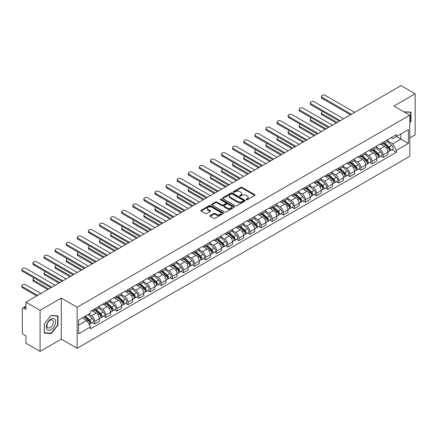 <?xml version="1.0" encoding="UTF-8"?>
<svg xmlns="http://www.w3.org/2000/svg" width="437" height="437" viewBox="0 0 437 437"><rect width="100%" height="100%" fill="white"/><g stroke="black" fill="none" stroke-linecap="round" stroke-linejoin="round"><path stroke-width="0.66" d="M246.342 199.725A0.694 0.399 0 0 0 247.32 199.725L254.738 195.448A0.989 0.568 0 0 0 255.028 195.044A0.989 0.568 0 0 0 254.738 194.64L242.174 187.386A0.989 0.568 0 0 0 240.776 187.386L233.363 191.668A0.694 0.399 0 0 0 233.156 191.952A0.694 0.399 0 0 0 233.363 192.231A0.694 0.399 0 0 0 234.336 192.231L235.297 191.679A3.157 1.824 0 0 1 239.766 191.679L240.814 192.28A3.157 1.824 0 0 1 241.737 193.569A3.157 1.824 0 0 1 240.814 194.864L239.853 195.415A0.694 0.399 0 0 0 239.651 195.7A0.694 0.399 0 0 0 239.853 195.978A0.694 0.399 0 0 0 240.831 195.978L241.792 195.426A3.157 1.824 0 0 1 246.255 195.426L247.304 196.033A3.157 1.824 0 0 1 248.227 197.322A3.157 1.824 0 0 1 247.304 198.611L246.342 199.163A0.694 0.399 0 0 0 246.14 199.447A0.694 0.399 0 0 0 246.342 199.725L246.342 199.163M210.131 215.517A0.989 0.568 0 0 0 209.847 215.916A0.989 0.568 0 0 0 210.131 216.32L213.66 218.358A0.989 0.568 0 0 0 215.053 218.358L223.291 213.6A0.989 0.568 0 0 0 223.58 213.196A0.989 0.568 0 0 0 223.291 212.797L210.727 205.543A0.989 0.568 0 0 0 209.328 205.543L201.096 210.295A0.989 0.568 0 0 0 200.807 210.7A0.989 0.568 0 0 0 201.096 211.104L205.352 213.562A0.989 0.568 0 0 0 206.75 213.562L210.273 211.524A0.989 0.568 0 0 0 210.563 211.12A0.989 0.568 0 0 0 210.273 210.721L208.159 209.503A2.638 1.524 0 0 1 207.389 208.422A2.638 1.524 0 0 1 209.017 207.012A2.638 1.524 0 0 1 211.896 207.346L220.166 212.12A2.638 1.524 0 0 1 220.942 213.196A2.638 1.524 0 0 1 219.314 214.605A2.638 1.524 0 0 1 216.435 214.277L215.053 213.48A0.989 0.568 0 0 0 213.66 213.48L210.131 215.517L210.131 216.32M77.141 307.244L61.284 298.089L40.095 310.325L25.941 302.153L400.997 85.619L415.15 93.786L393.956 106.022L409.819 115.177L77.141 307.244L77.141 348.305L409.819 156.238L409.819 115.177M235.368 205.822A0.989 0.568 0 0 0 236.767 205.822L244.999 201.069A0.989 0.568 0 0 0 245.288 200.665A0.989 0.568 0 0 0 244.999 200.261L232.435 193.007A0.989 0.568 0 0 0 231.042 193.007L222.804 197.764A0.989 0.568 0 0 0 222.515 198.169A0.989 0.568 0 0 0 222.804 198.567L235.368 205.822M220.669 199.878A0.694 0.399 0 0 1 221.373 199.977L221.373 199.152L234.145 206.526A0.989 0.568 0 0 1 234.434 206.93A0.989 0.568 0 0 1 234.145 207.335L225.907 212.092A0.989 0.568 0 0 1 224.514 212.092L211.95 204.838L211.95 204.03A0.989 0.568 0 0 0 211.661 204.434A0.989 0.568 0 0 0 211.95 204.838M211.95 204.03L215.474 201.992A0.989 0.568 0 0 1 216.872 201.992L221.963 204.937A0.989 0.568 0 0 0 223.362 204.937L225.7 203.587A0.989 0.568 0 0 0 225.989 203.183A0.989 0.568 0 0 0 225.7 202.779L220.395 199.72A0.694 0.399 0 0 1 220.193 199.436A0.694 0.399 0 0 1 220.619 199.064A0.694 0.399 0 0 1 221.373 199.152M40.095 310.325L40.095 351.381L25.941 343.214L25.941 335.944L23.735 334.671A2.01 1.164 -120 0 1 22.314 332.207L22.314 308.97A2.01 1.164 -120 0 1 22.729 308.047L25.941 306.195M409.819 137.923L415.15 134.847L415.15 93.786M40.095 351.381L61.284 339.15L77.141 348.305M25.941 302.153L25.941 309.423L23.735 308.151A2.01 1.164 -120 0 0 22.729 308.047M383.151 142.276A4.627 2.671 60 0 1 382.189 144.352L386.882 141.643A4.627 2.671 -120 0 0 387.843 139.567M376.486 147.258L379.879 149.214A4.627 2.671 60 0 1 383.151 154.884L387.843 152.174A4.627 2.671 -120 0 0 384.571 146.504L381.211 144.565M387.843 152.174L387.843 154.676L383.151 157.386L380.9 156.085M382.189 144.352A4.627 2.671 60 0 1 379.911 144.144M383.151 154.884L383.151 157.386M372.056 148.684A4.627 2.671 60 0 1 371.095 150.76L375.793 148.05A4.627 2.671 -120 0 0 376.749 145.974M369.806 162.493L372.056 163.793L376.749 161.084L376.749 158.576A4.627 2.671 -120 0 0 373.477 152.912L370.117 150.973M371.095 150.76A4.627 2.671 60 0 1 368.817 150.552M365.392 153.666L368.784 155.621A4.627 2.671 60 0 1 372.056 161.286L372.056 163.793M360.962 155.086A4.627 2.671 60 0 1 360.001 157.162L364.698 154.452A4.627 2.671 -120 0 0 365.654 152.376M358.711 168.895L360.962 170.195L365.654 167.486L365.654 164.984A4.627 2.671 -120 0 0 362.382 159.314L359.023 157.375M360.001 157.162A4.627 2.671 60 0 1 357.723 156.954M354.298 160.068L357.69 162.023A4.627 2.671 60 0 1 360.962 167.693L360.962 170.195M349.868 161.493A4.627 2.671 60 0 1 348.906 163.569L353.604 160.86A4.627 2.671 -120 0 0 354.56 158.784M347.617 175.303L349.868 176.603L354.56 173.893L354.56 171.386A4.627 2.671 -120 0 0 351.288 165.721L347.928 163.782M348.906 163.569A4.627 2.671 60 0 1 346.634 163.362M343.203 166.475L346.596 168.431A4.627 2.671 60 0 1 349.868 174.095L349.868 176.603M338.773 167.895A4.627 2.671 60 0 1 337.817 169.971L342.51 167.262A4.627 2.671 -120 0 0 343.466 165.186M336.523 181.705L338.773 183.005L343.466 180.295L343.466 177.793A4.627 2.671 -120 0 0 340.194 172.123L336.834 170.184M337.817 169.971A4.627 2.671 60 0 1 335.54 169.764M332.115 172.877L335.501 174.833A4.627 2.671 60 0 1 338.773 180.503L338.773 183.005M327.679 174.303A4.627 2.671 60 0 1 326.723 176.379L331.415 173.669A4.627 2.671 -120 0 0 332.371 171.594M325.428 188.112L327.679 189.412L332.371 186.703L332.371 184.196A4.627 2.671 -120 0 0 329.099 178.531L325.74 176.592M326.723 176.379A4.627 2.671 60 0 1 324.445 176.171M321.02 179.285L324.407 181.24A4.627 2.671 60 0 1 327.679 186.905L327.679 189.412M316.585 180.705A4.627 2.671 60 0 1 315.629 182.781L320.321 180.071A4.627 2.671 -120 0 0 321.277 177.996M314.334 194.514L316.585 195.814L321.277 193.105L321.277 190.603A4.627 2.671 -120 0 0 318.01 184.933L314.651 182.994M315.629 182.781A4.627 2.671 60 0 1 313.351 182.573M309.926 185.687L313.313 187.648A4.627 2.671 60 0 1 316.585 193.312L316.585 195.814M305.49 187.112A4.627 2.671 60 0 1 304.534 189.188L309.227 186.479A4.627 2.671 -120 0 0 310.183 184.403M303.24 200.922L305.49 202.222L310.183 199.512L310.183 197.005A4.627 2.671 -120 0 0 306.916 191.34L303.557 189.401M304.534 189.188A4.627 2.671 60 0 1 302.257 188.981M298.832 192.094L302.218 194.05A4.627 2.671 60 0 1 305.49 199.714L305.49 202.222M294.396 193.515A4.627 2.671 60 0 1 293.44 195.596L298.132 192.881A4.627 2.671 -120 0 0 299.094 190.805M292.145 207.329L294.396 208.624L299.094 205.914L299.094 203.413A4.627 2.671 -120 0 0 295.822 197.748L292.462 195.803M293.44 195.596A4.627 2.671 60 0 1 291.162 195.383M287.737 198.496L291.124 200.457A4.627 2.671 60 0 1 294.396 206.122L294.396 208.624M283.302 199.922A4.627 2.671 60 0 1 282.346 201.998L287.038 199.288A4.627 2.671 -120 0 0 287.999 197.213M281.051 213.731L283.302 215.031L287.999 212.322L287.999 209.815A4.627 2.671 -120 0 0 284.727 204.15L281.368 202.211M282.346 201.998A4.627 2.671 60 0 1 280.068 201.79M276.643 204.904L280.035 206.859A4.627 2.671 60 0 1 283.302 212.524L283.302 215.031M272.207 206.324A4.627 2.671 60 0 1 271.251 208.405L275.944 205.696A4.627 2.671 -120 0 0 276.905 203.615M269.962 220.139L272.213 221.433L276.905 218.724L276.905 216.222A4.627 2.671 -120 0 0 273.633 210.558L270.274 208.618M271.251 208.405A4.627 2.671 60 0 1 268.974 208.192M265.549 211.306L268.941 213.267A4.627 2.671 60 0 1 272.213 218.932L272.213 221.433M261.118 212.732A4.627 2.671 60 0 1 260.157 214.807L264.849 212.098A4.627 2.671 -120 0 0 265.811 210.022M258.868 226.541L261.118 227.841L265.811 225.131L265.811 222.624A4.627 2.671 -120 0 0 262.539 216.96L259.179 215.02M260.157 214.807A4.627 2.671 60 0 1 257.879 214.6M254.454 217.713L257.846 219.669A4.627 2.671 60 0 1 261.118 225.334L261.118 227.841M250.024 219.134A4.627 2.671 60 0 1 249.063 221.215L253.76 218.505A4.627 2.671 -120 0 0 254.716 216.424M247.774 232.948L250.024 234.248L254.716 231.534L254.716 229.032A4.627 2.671 -120 0 0 251.444 223.367L248.085 221.428M249.063 221.215A4.627 2.671 60 0 1 246.785 221.002M243.36 224.115L246.752 226.076A4.627 2.671 60 0 1 250.024 231.741L250.024 234.248M238.93 225.541A4.627 2.671 60 0 1 237.968 227.617L242.666 224.908A4.627 2.671 -120 0 0 243.622 222.832M236.679 239.35L238.93 240.65L243.622 237.941L243.622 235.434A4.627 2.671 -120 0 0 240.35 229.769L236.991 227.83M237.968 227.617A4.627 2.671 60 0 1 235.69 227.409M232.266 230.523L235.658 232.479A4.627 2.671 60 0 1 238.93 238.149L238.93 240.65M227.835 231.949A4.627 2.671 60 0 1 226.874 234.024L231.572 231.315A4.627 2.671 -120 0 0 232.528 229.234M225.585 245.758L227.835 247.058L232.528 244.349L232.528 241.841A4.627 2.671 -120 0 0 229.256 236.177L225.896 234.237M226.874 234.024A4.627 2.671 60 0 1 224.602 233.817M221.171 236.93L224.563 238.886A4.627 2.671 60 0 1 227.835 244.551L227.835 247.058M216.741 238.351A4.627 2.671 60 0 1 215.785 240.426L220.477 237.717A4.627 2.671 -120 0 0 221.433 235.641M214.491 252.16L216.741 253.46L221.433 250.751L221.433 248.249A4.627 2.671 -120 0 0 218.161 242.579L214.802 240.64M215.785 240.426A4.627 2.671 60 0 1 213.507 240.219M210.082 243.333L213.469 245.288A4.627 2.671 60 0 1 216.741 250.958L216.741 253.46M205.647 244.758A4.627 2.671 60 0 1 204.691 246.834L209.383 244.125A4.627 2.671 -120 0 0 210.339 242.049M203.396 258.567L205.647 259.868L210.339 257.158L210.339 254.651A4.627 2.671 -120 0 0 207.067 248.986L203.708 247.047M204.691 246.834A4.627 2.671 60 0 1 202.413 246.626M198.988 249.74L202.375 251.696A4.627 2.671 60 0 1 205.647 257.36L205.647 259.868M194.552 251.16A4.627 2.671 60 0 1 193.596 253.236L198.289 250.527A4.627 2.671 -120 0 0 199.245 248.451M192.302 264.969L194.552 266.27L199.245 263.56L199.245 261.058A4.627 2.671 -120 0 0 195.978 255.388L192.619 253.449M193.596 253.236A4.627 2.671 60 0 1 191.319 253.028M187.894 256.142L191.28 258.098A4.627 2.671 60 0 1 194.552 263.768L194.552 266.27M183.458 257.568A4.627 2.671 60 0 1 182.502 259.644L187.194 256.934A4.627 2.671 -120 0 0 188.15 254.858M181.208 271.377L183.458 272.677L188.15 269.968L188.15 267.46A4.627 2.671 -120 0 0 184.884 261.796L181.524 259.857M182.502 259.644A4.627 2.671 60 0 1 180.224 259.436M176.799 262.55L180.186 264.505A4.627 2.671 60 0 1 183.458 270.17L183.458 272.677M172.364 263.97A4.627 2.671 60 0 1 171.408 266.046L176.1 263.336A4.627 2.671 -120 0 0 177.061 261.26M170.113 277.779L172.364 279.079L177.061 276.37L177.061 273.868A4.627 2.671 -120 0 0 173.789 268.198L170.43 266.259M171.408 266.046A4.627 2.671 60 0 1 169.13 265.838M165.705 268.952L169.092 270.907A4.627 2.671 60 0 1 172.364 276.577L172.364 279.079M161.269 270.377A4.627 2.671 60 0 1 160.313 272.453L165.006 269.744A4.627 2.671 -120 0 0 165.967 267.668M159.019 284.187L161.269 285.487L165.967 282.777L165.967 280.27A4.627 2.671 -120 0 0 162.695 274.605L159.336 272.666M160.313 272.453A4.627 2.671 60 0 1 158.036 272.246M154.611 275.359L158.003 277.315A4.627 2.671 60 0 1 161.269 282.979L161.269 285.487M150.175 276.779A4.627 2.671 60 0 1 149.219 278.855L153.911 276.146A4.627 2.671 -120 0 0 154.873 274.07M147.93 290.589L150.181 291.889L154.873 289.179L154.873 286.677A4.627 2.671 -120 0 0 151.601 281.007L148.241 279.068M149.219 278.855A4.627 2.671 60 0 1 146.941 278.648M143.516 281.761L146.908 283.722A4.627 2.671 60 0 1 150.181 289.387L150.181 291.889M139.086 283.187A4.627 2.671 60 0 1 138.125 285.263L142.817 282.553A4.627 2.671 -120 0 0 143.778 280.478M136.836 296.996L139.086 298.296L143.778 295.587L143.778 293.08A4.627 2.671 -120 0 0 140.506 287.415L137.147 285.476M138.125 285.263A4.627 2.671 60 0 1 135.847 285.055M132.422 288.169L135.814 290.124A4.627 2.671 60 0 1 139.086 295.789L139.086 298.296M127.992 289.589A4.627 2.671 60 0 1 127.03 291.67L131.728 288.955A4.627 2.671 -120 0 0 132.684 286.88M125.741 303.404L127.992 304.698L132.684 301.989L132.684 299.487A4.627 2.671 -120 0 0 129.412 293.822L126.053 291.878M127.03 291.67A4.627 2.671 60 0 1 124.753 291.457M121.328 294.571L124.72 296.532A4.627 2.671 60 0 1 127.992 302.196L127.992 304.698M116.898 295.996A4.627 2.671 60 0 1 115.936 298.072L120.634 295.363A4.627 2.671 -120 0 0 121.59 293.287M114.647 309.806L116.898 311.106L121.59 308.396L121.59 305.889A4.627 2.671 -120 0 0 118.318 300.224L114.958 298.285M115.936 298.072A4.627 2.671 60 0 1 113.658 297.865M110.233 300.978L113.625 302.934A4.627 2.671 60 0 1 116.898 308.598L116.898 311.106M105.803 302.399A4.627 2.671 60 0 1 104.842 304.48L109.54 301.77A4.627 2.671 -120 0 0 110.495 299.689M103.553 316.213L105.803 317.508L110.495 314.798L110.495 312.297A4.627 2.671 -120 0 0 107.223 306.632L103.864 304.693M104.842 304.48A4.627 2.671 60 0 1 102.569 304.267M99.139 307.38L102.531 309.341A4.627 2.671 60 0 1 105.803 315.006L105.803 317.508M94.709 308.806A4.627 2.671 60 0 1 93.753 310.882L98.445 308.172A4.627 2.671 -120 0 0 99.401 306.097M92.458 322.615L94.709 323.915L99.401 321.206L99.401 318.699A4.627 2.671 -120 0 0 96.129 313.034L92.77 311.095M93.753 310.882A4.627 2.671 60 0 1 91.475 310.674M88.733 314.187L91.437 315.743A4.627 2.671 60 0 1 94.709 321.408L94.709 323.915M391.006 137.742L392.677 138.704L408.393 129.631L400.855 133.984L400.855 139.075L392.677 143.795L387.581 140.856M78.567 325.144L86.745 320.425L90.514 326.952L78.567 333.852L78.567 320.053L90.514 313.16L90.514 311.226L396.446 134.601L396.446 136.53L408.393 143.429L396.446 150.323L392.677 143.795M408.393 129.631L408.393 143.429M90.514 326.952L90.514 328.881L396.446 152.256L396.446 150.323M409.819 122.753L410.988 121.295L410.988 112.145L403.93 111.779M61.284 298.089L61.284 339.15M44.252 333.027L51.118 333.639L57.979 325.101L57.979 315.951L51.118 315.339L44.252 323.877L44.252 333.027M86.745 320.425L82.336 317.879M391.994 149.683L396.446 152.256M410.633 121.087L410.988 121.295M50.392 333.223L51.118 333.639M57.624 324.899L57.979 325.101M246.621 199.824L247.304 199.43A3.157 1.824 0 0 0 248.227 198.141L248.227 197.322M241.737 193.569L241.737 194.394A3.157 1.824 0 0 1 240.814 195.683L240.132 196.076M254.727 195.454L242.174 188.205A0.989 0.568 0 0 0 240.776 188.205L233.637 192.329M244.999 200.261L244.999 201.069L232.435 193.831A0.989 0.568 0 0 0 231.042 193.831L222.815 198.578M243.256 200.949A0.694 0.399 0 0 0 243.458 200.665A0.694 0.399 0 0 0 243.256 200.381L232.227 194.017A0.694 0.399 0 0 0 231.249 194.017L230.239 194.602A3.157 1.824 0 0 0 229.31 195.891A3.157 1.824 0 0 0 230.239 197.18L237.777 201.533A3.157 1.824 0 0 0 242.245 201.533L243.256 200.949L243.256 201.768A0.694 0.399 0 0 0 243.458 201.484L243.458 200.665M229.31 195.891L229.31 196.71A3.157 1.824 0 0 0 230.239 197.999L230.239 197.18M243.256 201.768L242.245 202.353A3.157 1.824 0 0 1 237.777 202.353L230.239 197.999M211.961 204.844L215.474 202.817L215.474 201.992M225.989 203.183L225.989 204.003A0.989 0.568 0 0 1 225.7 204.407L223.362 205.756A0.989 0.568 0 0 1 221.963 205.756L216.872 202.817A0.989 0.568 0 0 0 215.474 202.817M221.373 199.977L234.134 207.34M227.251 207.99A2.638 1.524 0 0 0 230.13 208.318A2.638 1.524 0 0 0 231.763 206.914A2.638 1.524 0 0 0 230.987 205.832L228.076 204.15A0.989 0.568 0 0 0 226.677 204.15L224.339 205.499A0.989 0.568 0 0 0 224.05 205.903A0.989 0.568 0 0 0 224.339 206.308L227.251 207.99L227.251 208.81A2.638 1.524 0 0 0 230.13 209.143A2.638 1.524 0 0 0 231.763 207.733L231.763 206.914M224.05 205.903L224.05 206.723A0.989 0.568 0 0 0 224.339 207.127L224.339 206.308M227.251 208.81L224.339 207.127M220.942 213.196L220.942 214.021A2.638 1.524 0 0 1 219.314 215.43A2.638 1.524 0 0 1 216.435 215.097L215.053 214.299A0.989 0.568 0 0 0 213.66 214.299L210.148 216.331M207.389 208.422L207.389 209.247A2.638 1.524 0 0 0 208.159 210.323L208.159 209.503M210.263 211.535L208.159 210.323M223.291 212.797L223.291 213.6L210.727 206.362A0.989 0.568 0 0 0 209.328 206.362L201.107 211.109L201.096 210.295M383.468 143.615L387.99 147.651A2.513 1.453 60 0 1 388.777 151.535L387.843 152.076M383.588 143.724L385.718 144.953M322.73 111.582A2.311 1.333 -0 0 0 321.386 112.795A2.311 1.333 -0 0 0 322.064 113.74L337.173 122.464M383.926 143.352L388.957 147.843A1.207 0.699 60 0 1 389.334 149.705A1.207 0.699 60 0 1 389.225 149.749M384.68 142.915L389.198 146.952A2.513 1.453 60 0 1 389.99 150.836A2.513 1.453 60 0 1 389.23 150.918M387.198 141.402L391.76 145.472A2.513 1.453 60 0 1 392.546 149.361L389.99 150.836M336.25 122.999L322.064 114.811A2.311 1.333 180 0 1 321.386 113.866L321.386 112.795M350.474 114.789L322.064 98.385A2.311 1.333 180 0 1 321.386 97.44L321.386 96.375A2.311 1.333 -0 0 0 322.064 97.32L351.397 114.254M354.669 112.364L325.33 95.43A2.311 1.333 -0 0 0 322.812 95.14A2.311 1.333 -0 0 0 321.386 96.375M372.373 150.022L376.896 154.053A2.513 1.453 60 0 1 377.683 157.943L376.749 158.484M372.493 150.126L374.624 151.355M311.641 117.99A2.311 1.333 -0 0 0 310.292 119.203A2.311 1.333 -0 0 0 310.969 120.148L326.078 128.871M372.832 149.754L377.863 154.245A1.207 0.699 60 0 1 378.24 156.113A1.207 0.699 60 0 1 378.131 156.156M373.586 149.323L378.103 153.354A2.513 1.453 60 0 1 378.895 157.244A2.513 1.453 60 0 1 378.136 157.325M376.104 147.81L380.665 151.879A2.513 1.453 60 0 1 381.452 155.763L378.895 157.244M325.155 129.407L310.969 121.213A2.311 1.333 180 0 1 310.292 120.268L310.292 119.203M361.284 156.424L365.802 160.461A2.513 1.453 60 0 1 366.594 164.345L365.654 164.886M361.399 156.533L363.529 157.762M300.547 124.392A2.311 1.333 -0 0 0 299.198 125.61A2.311 1.333 -0 0 0 299.875 126.55L314.984 135.279M361.738 156.162L366.769 160.652A1.207 0.699 60 0 1 367.146 162.515A1.207 0.699 60 0 1 367.036 162.559M362.492 155.725L367.009 159.762A2.513 1.453 60 0 1 367.801 163.651A2.513 1.453 60 0 1 367.042 163.728M365.01 154.212L369.571 158.281A2.513 1.453 60 0 1 370.363 162.171L367.801 163.651M314.061 135.809L299.875 127.62A2.311 1.333 180 0 1 299.198 126.675L299.198 125.61M403.941 111.785L410.633 112.325L410.633 121.191L409.819 122.207M410.196 112.074L410.633 112.325M54.975 319.425A6.539 3.775 120 0 0 48.66 321.119A6.539 3.775 120 0 0 46.972 329.389A6.539 3.775 120 0 0 53.287 327.695A6.539 3.775 120 0 0 54.975 319.425M52.872 320.512A4.474 2.584 120 0 0 52.369 320.048A4.474 2.584 120 0 0 48.207 322.135A4.474 2.584 120 0 0 47.393 327.329A4.474 2.584 120 0 0 47.895 327.799A4.474 2.584 120 0 0 52.058 325.707A4.474 2.584 120 0 0 52.872 320.512M50.971 333.273L44.323 332.677L44.323 323.812L50.971 315.541L57.624 316.137L57.624 325.002L50.971 333.273M57.181 315.88L57.624 316.137M339.38 121.191L310.969 104.793A2.311 1.333 180 0 1 310.292 103.848L310.292 102.777A2.311 1.333 -0 0 0 310.969 103.722L340.303 120.661M343.575 118.771L314.241 101.837A2.311 1.333 -0 0 0 311.718 101.548A2.311 1.333 -0 0 0 310.292 102.777M328.285 127.599L299.875 111.195A2.311 1.333 180 0 1 299.198 110.25L299.198 109.184A2.311 1.333 -0 0 0 299.875 110.129L329.208 127.063M332.481 125.179L303.147 108.239A2.311 1.333 -0 0 0 300.623 107.95A2.311 1.333 -0 0 0 299.198 109.184M350.19 162.832L354.707 166.863A2.513 1.453 60 0 1 355.5 170.752L354.56 171.293M350.31 162.935L352.435 164.165M289.452 130.8A2.311 1.333 -0 0 0 288.103 132.012A2.311 1.333 -0 0 0 288.781 132.957L303.89 141.681M350.643 162.564L355.674 167.054A1.207 0.699 60 0 1 356.051 168.922A1.207 0.699 60 0 1 355.942 168.966M351.397 162.132L355.915 166.164A2.513 1.453 60 0 1 356.707 170.053A2.513 1.453 60 0 1 355.947 170.135M353.915 160.619L358.477 164.689A2.513 1.453 60 0 1 359.269 168.578L356.707 170.053M302.967 142.216L288.781 134.022A2.311 1.333 180 0 1 288.103 133.077L288.103 132.012M339.096 169.234L343.613 173.27A2.513 1.453 60 0 1 344.405 177.154L343.466 177.701M339.216 169.343L341.341 170.572M278.358 137.202A2.311 1.333 -0 0 0 277.009 138.42A2.311 1.333 -0 0 0 277.686 139.359L292.795 148.088M339.549 168.972L344.58 173.462A1.207 0.699 60 0 1 344.957 175.324A1.207 0.699 60 0 1 344.848 175.368M340.303 168.535L344.826 172.571A2.513 1.453 60 0 1 345.612 176.461A2.513 1.453 60 0 1 344.853 176.537M342.821 167.021L347.382 171.091A2.513 1.453 60 0 1 348.174 174.98L345.612 176.461M291.872 148.618L277.686 140.43A2.311 1.333 180 0 1 277.009 139.485L277.009 138.42M328.001 175.641L332.519 179.673A2.513 1.453 60 0 1 333.311 183.562L332.371 184.103M328.121 175.745L330.246 176.974M267.264 143.609A2.311 1.333 -0 0 0 265.915 144.822A2.311 1.333 -0 0 0 266.592 145.767L281.701 154.49M328.455 175.379L333.486 179.864A1.207 0.699 60 0 1 333.863 181.732A1.207 0.699 60 0 1 333.753 181.776M329.208 174.942L333.731 178.973A2.513 1.453 60 0 1 334.518 182.863A2.513 1.453 60 0 1 333.759 182.945M331.732 173.429L336.288 177.498A2.513 1.453 60 0 1 337.08 181.388L334.518 182.863M280.778 155.026L266.592 146.832A2.311 1.333 180 0 1 265.915 145.892L265.915 144.822M317.191 134.006L288.781 117.602A2.311 1.333 180 0 1 288.103 116.657L288.103 115.587A2.311 1.333 -0 0 0 288.781 116.532L318.114 133.471M321.386 131.581L292.053 114.647A2.311 1.333 -0 0 0 289.529 114.357A2.311 1.333 -0 0 0 288.103 115.587M306.097 140.408L277.686 124.004A2.311 1.333 180 0 1 277.009 123.059L277.009 121.994A2.311 1.333 -0 0 0 277.686 122.939L307.02 139.873M310.292 137.988L280.958 121.049A2.311 1.333 -0 0 0 278.435 120.759A2.311 1.333 -0 0 0 277.009 121.994M295.002 146.816L266.592 130.412A2.311 1.333 180 0 1 265.915 129.467L265.915 128.402A2.311 1.333 -0 0 0 266.592 129.341L295.925 146.28M299.198 144.39L269.864 127.457A2.311 1.333 -0 0 0 267.34 127.167A2.311 1.333 -0 0 0 265.915 128.402M283.908 153.218L255.498 136.814A2.311 1.333 180 0 1 254.82 135.874L254.82 134.804A2.311 1.333 -0 0 0 255.498 135.749L284.831 152.682M288.103 150.798L258.77 133.859A2.311 1.333 -0 0 0 256.251 133.569A2.311 1.333 -0 0 0 254.82 134.804M272.814 159.625L244.403 143.221A2.311 1.333 180 0 1 243.726 142.276L243.726 141.211A2.311 1.333 -0 0 0 244.403 142.156L273.737 159.09M277.009 157.2L247.675 140.266A2.311 1.333 -0 0 0 245.157 139.977A2.311 1.333 -0 0 0 243.726 141.211M261.719 166.027L233.309 149.623A2.311 1.333 180 0 1 232.631 148.684L232.631 147.613A2.311 1.333 -0 0 0 233.309 148.558L262.642 165.492M265.915 163.607L236.581 146.668A2.311 1.333 -0 0 0 234.063 146.379A2.311 1.333 -0 0 0 232.631 147.613M250.625 172.435L222.215 156.031A2.311 1.333 180 0 1 221.537 155.086L221.537 154.021A2.311 1.333 -0 0 0 222.215 154.966L251.554 171.899M254.82 170.009L225.487 153.076A2.311 1.333 -0 0 0 222.968 152.786A2.311 1.333 -0 0 0 221.537 154.021M239.531 178.837L211.12 162.438A2.311 1.333 180 0 1 210.443 161.493L210.443 160.423A2.311 1.333 -0 0 0 211.12 161.368L240.459 178.307M243.731 176.417L214.392 159.478A2.311 1.333 -0 0 0 211.874 159.188A2.311 1.333 -0 0 0 210.443 160.423M228.442 185.244L200.031 168.84A2.311 1.333 180 0 1 199.354 167.895L199.354 166.83A2.311 1.333 -0 0 0 200.031 167.775L229.365 184.709M232.637 182.819L203.298 165.885A2.311 1.333 -0 0 0 200.78 165.596A2.311 1.333 -0 0 0 199.354 166.83M217.347 191.646L188.937 175.248A2.311 1.333 180 0 1 188.26 174.303L188.26 173.232A2.311 1.333 -0 0 0 188.937 174.177L218.271 191.116M221.543 189.226L192.209 172.287A2.311 1.333 -0 0 0 189.685 171.998A2.311 1.333 -0 0 0 188.26 173.232M206.253 198.054L177.843 181.65A2.311 1.333 180 0 1 177.165 180.705L177.165 179.64A2.311 1.333 -0 0 0 177.843 180.585L207.176 197.519M210.448 195.629L181.115 178.695A2.311 1.333 -0 0 0 178.591 178.405A2.311 1.333 -0 0 0 177.165 179.64M195.159 204.456L166.748 188.057A2.311 1.333 180 0 1 166.071 187.112L166.071 186.042A2.311 1.333 -0 0 0 166.748 186.987L196.082 203.926M199.354 202.036L170.02 185.102A2.311 1.333 -0 0 0 167.497 184.813A2.311 1.333 -0 0 0 166.071 186.042M184.064 210.863L155.654 194.46A2.311 1.333 180 0 1 154.977 193.515L154.977 192.449A2.311 1.333 -0 0 0 155.654 193.394L184.988 210.328M188.26 208.438L158.926 191.504A2.311 1.333 -0 0 0 156.402 191.215A2.311 1.333 -0 0 0 154.977 192.449M172.97 217.265L144.56 200.867A2.311 1.333 180 0 1 143.882 199.922L143.882 198.851A2.311 1.333 -0 0 0 144.56 199.796L173.893 216.736M177.165 214.846L147.832 197.912A2.311 1.333 -0 0 0 145.308 197.622A2.311 1.333 -0 0 0 143.882 198.851M161.876 223.673L133.465 207.269A2.311 1.333 180 0 1 132.788 206.324L132.788 205.259A2.311 1.333 -0 0 0 133.465 206.204L162.799 223.138M166.071 221.253L136.737 204.314A2.311 1.333 -0 0 0 134.219 204.024A2.311 1.333 -0 0 0 132.788 205.259M150.781 230.081L122.371 213.677A2.311 1.333 180 0 1 121.694 212.732L121.694 211.666A2.311 1.333 -0 0 0 122.371 212.606L151.705 229.545M154.977 227.655L125.643 210.721A2.311 1.333 -0 0 0 123.125 210.432A2.311 1.333 -0 0 0 121.694 211.666M139.687 236.483L111.277 220.079A2.311 1.333 180 0 1 110.599 219.134L110.599 218.068A2.311 1.333 -0 0 0 111.277 219.013L140.61 235.947M143.882 234.063L114.549 217.123A2.311 1.333 -0 0 0 112.03 216.834A2.311 1.333 -0 0 0 110.599 218.068M128.593 242.89L100.182 226.486A2.311 1.333 180 0 1 99.505 225.541L99.505 224.476A2.311 1.333 -0 0 0 100.182 225.416L129.521 242.355M132.788 240.465L103.454 223.531A2.311 1.333 -0 0 0 100.936 223.241A2.311 1.333 -0 0 0 99.505 224.476M117.498 249.292L89.088 232.888A2.311 1.333 180 0 1 88.411 231.949L88.411 230.878A2.311 1.333 -0 0 0 89.088 231.823L118.427 248.757M121.699 246.872L92.36 229.933A2.311 1.333 -0 0 0 89.842 229.643A2.311 1.333 -0 0 0 88.411 230.878M316.907 182.043L321.424 186.08A2.513 1.453 60 0 1 322.216 189.964L321.277 190.51M317.027 182.153L319.152 183.382M256.169 150.011A2.311 1.333 -0 0 0 254.82 151.229A2.311 1.333 -0 0 0 255.498 152.174L270.612 160.898M317.36 181.781L322.391 186.271A1.207 0.699 60 0 1 322.774 188.134A1.207 0.699 60 0 1 322.659 188.178M318.114 181.35L322.637 185.381A2.513 1.453 60 0 1 323.424 189.27A2.513 1.453 60 0 1 322.664 189.347M320.638 179.831L325.194 183.901A2.513 1.453 60 0 1 325.986 187.79L323.424 189.27M269.684 161.428L255.498 153.24A2.311 1.333 180 0 1 254.82 152.294L254.82 151.229M305.813 188.451L310.336 192.482A2.513 1.453 60 0 1 311.122 196.371L310.183 196.912M305.933 188.555L308.058 189.784M245.075 156.419A2.311 1.333 -0 0 0 243.726 157.631A2.311 1.333 -0 0 0 244.403 158.576L259.518 167.3M306.266 188.189L311.297 192.673A1.207 0.699 60 0 1 311.679 194.541A1.207 0.699 60 0 1 311.57 194.585M307.02 187.752L311.543 191.783A2.513 1.453 60 0 1 312.329 195.672A2.513 1.453 60 0 1 311.57 195.754M309.543 186.238L314.105 190.308A2.513 1.453 60 0 1 314.891 194.197L312.329 195.672M258.589 167.835L244.403 159.642A2.311 1.333 180 0 1 243.726 158.702L243.726 157.631M294.718 194.853L299.241 198.89A2.513 1.453 60 0 1 300.028 202.779L299.088 203.32M294.838 194.962L296.969 196.191M233.981 162.821A2.311 1.333 -0 0 0 232.631 164.039A2.311 1.333 -0 0 0 233.309 164.984L248.424 173.708M295.177 194.591L300.203 199.081A1.207 0.699 60 0 1 300.585 200.944A1.207 0.699 60 0 1 300.476 200.987M295.925 194.159L300.448 198.19A2.513 1.453 60 0 1 301.235 202.08A2.513 1.453 60 0 1 300.476 202.162M298.449 192.646L303.01 196.71A2.513 1.453 60 0 1 303.797 200.599L301.235 202.08M247.495 174.237L233.309 166.049A2.311 1.333 180 0 1 232.631 165.104L232.631 164.039M283.624 201.26L288.147 205.292A2.513 1.453 60 0 1 288.933 209.181L287.994 209.722M283.744 201.364L285.874 202.593M222.886 169.228A2.311 1.333 -0 0 0 221.537 170.441A2.311 1.333 -0 0 0 222.215 171.386L237.329 180.11M284.083 200.998L289.108 205.483A1.207 0.699 60 0 1 289.491 207.351A1.207 0.699 60 0 1 289.381 207.395M284.831 200.561L289.354 204.598A2.513 1.453 60 0 1 290.146 208.482A2.513 1.453 60 0 1 289.387 208.564M287.355 199.048L291.916 203.118A2.513 1.453 60 0 1 292.703 207.007L290.146 208.482M236.406 180.645L222.215 172.457A2.311 1.333 180 0 1 221.537 171.512L221.537 170.441M272.53 207.662L277.053 211.699A2.513 1.453 60 0 1 277.839 215.588L276.905 216.129M272.65 207.772L274.78 209.001M211.792 175.636A2.311 1.333 -0 0 0 210.443 176.848A2.311 1.333 -0 0 0 211.12 177.793L226.235 186.517M272.988 207.4L278.019 211.89A1.207 0.699 60 0 1 278.396 213.759A1.207 0.699 60 0 1 278.287 213.802M273.742 206.969L278.26 211A2.513 1.453 60 0 1 279.052 214.889A2.513 1.453 60 0 1 278.293 214.971M276.26 205.456L280.822 209.525A2.513 1.453 60 0 1 281.608 213.409L279.052 214.889M225.312 187.052L211.12 178.859A2.311 1.333 180 0 1 210.443 177.914L210.443 176.848M261.435 214.07L265.958 218.101A2.513 1.453 60 0 1 266.745 221.991L265.811 222.531M261.555 214.179L263.686 215.403M200.698 182.038A2.311 1.333 -0 0 0 199.354 183.25A2.311 1.333 -0 0 0 200.031 184.196L215.141 192.919M261.894 213.808L266.925 218.292A1.207 0.699 60 0 1 267.302 220.161A1.207 0.699 60 0 1 267.193 220.204M262.648 213.371L267.165 217.407A2.513 1.453 60 0 1 267.957 221.291A2.513 1.453 60 0 1 267.198 221.373M265.166 211.858L269.727 215.927A2.513 1.453 60 0 1 270.514 219.816L267.957 221.291M214.217 193.454L200.031 185.266A2.311 1.333 180 0 1 199.354 184.321L199.354 183.25M250.341 220.472L254.864 224.509A2.513 1.453 60 0 1 255.65 228.398L254.716 228.939M250.461 220.581L252.591 221.81M189.609 188.445A2.311 1.333 -0 0 0 188.26 189.658A2.311 1.333 -0 0 0 188.937 190.603L204.046 199.327M250.8 220.21L255.831 224.7A1.207 0.699 60 0 1 256.208 226.568A1.207 0.699 60 0 1 256.098 226.612M251.554 219.778L256.071 223.81A2.513 1.453 60 0 1 256.863 227.699A2.513 1.453 60 0 1 256.104 227.781M254.072 218.265L258.633 222.335A2.513 1.453 60 0 1 259.42 226.219L256.863 227.699M203.123 199.862L188.937 191.668A2.311 1.333 180 0 1 188.26 190.723L188.26 189.658M239.252 226.879L243.77 230.911A2.513 1.453 60 0 1 244.562 234.8L243.622 235.341M239.367 226.989L241.497 228.212M178.514 194.847A2.311 1.333 -0 0 0 177.165 196.06A2.311 1.333 -0 0 0 177.843 197.005L192.952 205.729M239.705 226.617L244.736 231.107A1.207 0.699 60 0 1 245.113 232.97A1.207 0.699 60 0 1 245.004 233.014M240.459 226.18L244.977 230.217A2.513 1.453 60 0 1 245.769 234.101A2.513 1.453 60 0 1 245.01 234.183M242.977 224.667L247.539 228.737A2.513 1.453 60 0 1 248.331 232.626L245.769 234.101M192.029 206.264L177.843 198.076A2.311 1.333 180 0 1 177.165 197.131L177.165 196.06M228.158 233.287L232.675 237.318A2.513 1.453 60 0 1 233.467 241.208L232.528 241.748M228.278 233.391L230.403 234.62M167.42 201.255A2.311 1.333 -0 0 0 166.071 202.468A2.311 1.333 -0 0 0 166.748 203.413L181.858 212.136M228.611 233.019L233.642 237.51A1.207 0.699 60 0 1 234.019 239.378A1.207 0.699 60 0 1 233.91 239.421M229.365 232.588L233.882 236.619A2.513 1.453 60 0 1 234.674 240.508A2.513 1.453 60 0 1 233.915 240.59M231.883 231.075L236.444 235.144A2.513 1.453 60 0 1 237.236 239.028L234.674 240.508M180.934 212.672L166.748 204.478A2.311 1.333 180 0 1 166.071 203.533L166.071 202.468M217.063 239.689L221.581 243.726A2.513 1.453 60 0 1 222.373 247.61L221.433 248.15M217.184 239.798L219.308 241.027M156.326 207.657A2.311 1.333 -0 0 0 154.977 208.87A2.311 1.333 -0 0 0 155.654 209.815L170.763 218.538M217.517 239.427L222.548 243.917A1.207 0.699 60 0 1 222.925 245.78A1.207 0.699 60 0 1 222.815 245.823M218.271 238.99L222.794 243.027A2.513 1.453 60 0 1 223.58 246.916A2.513 1.453 60 0 1 222.821 246.992M220.789 237.477L225.35 241.546A2.513 1.453 60 0 1 226.142 245.436L223.58 246.916M169.84 219.074L155.654 210.885A2.311 1.333 180 0 1 154.977 209.94L154.977 208.87M205.969 246.097L210.487 250.128A2.513 1.453 60 0 1 211.279 254.017L210.339 254.558M206.089 246.2L208.214 247.429M145.231 214.064A2.311 1.333 -0 0 0 143.882 215.277A2.311 1.333 -0 0 0 144.56 216.222L159.669 224.946M206.422 245.829L211.453 250.319A1.207 0.699 60 0 1 211.83 252.187A1.207 0.699 60 0 1 211.721 252.231M207.176 245.397L211.699 249.429A2.513 1.453 60 0 1 212.486 253.318A2.513 1.453 60 0 1 211.727 253.4M209.7 243.884L214.256 247.954A2.513 1.453 60 0 1 215.048 251.838L212.486 253.318M158.746 225.481L144.56 217.287A2.311 1.333 180 0 1 143.882 216.342L143.882 215.277M194.875 252.499L199.392 256.535A2.513 1.453 60 0 1 200.184 260.419L199.245 260.965M194.995 252.608L197.12 253.837M134.137 220.467A2.311 1.333 -0 0 0 132.788 221.685A2.311 1.333 -0 0 0 133.465 222.624L148.58 231.353M195.328 252.236L200.359 256.727A1.207 0.699 60 0 1 200.741 258.589A1.207 0.699 60 0 1 200.627 258.633M196.082 251.799L200.605 255.836A2.513 1.453 60 0 1 201.391 259.725A2.513 1.453 60 0 1 200.632 259.802M198.606 250.286L203.161 254.356A2.513 1.453 60 0 1 203.953 258.245L201.391 259.725M147.651 231.883L133.465 223.695A2.311 1.333 180 0 1 132.788 222.75L132.788 221.685M183.78 258.906L188.303 262.937A2.513 1.453 60 0 1 189.09 266.827L188.15 267.368M183.901 259.01L186.025 260.239M123.043 226.874A2.311 1.333 -0 0 0 121.694 228.087A2.311 1.333 -0 0 0 122.371 229.032L137.486 237.755M184.234 258.644L189.265 263.129A1.207 0.699 60 0 1 189.647 264.997A1.207 0.699 60 0 1 189.538 265.041M184.988 258.207L189.511 262.238A2.513 1.453 60 0 1 190.297 266.128A2.513 1.453 60 0 1 189.538 266.209M187.511 256.694L192.072 260.763A2.513 1.453 60 0 1 192.859 264.653L190.297 266.128M136.557 238.291L122.371 230.097A2.311 1.333 180 0 1 121.694 229.152L121.694 228.087M172.686 265.308L177.209 269.345A2.513 1.453 60 0 1 177.996 273.229L177.056 273.775M172.806 265.417L174.937 266.646M111.948 233.276A2.311 1.333 -0 0 0 110.599 234.494A2.311 1.333 -0 0 0 111.277 235.434L126.391 244.163M173.145 265.046L178.17 269.536A1.207 0.699 60 0 1 178.553 271.399A1.207 0.699 60 0 1 178.443 271.443M173.893 264.609L178.416 268.646A2.513 1.453 60 0 1 179.203 272.535A2.513 1.453 60 0 1 178.443 272.612M176.417 263.096L180.978 267.165A2.513 1.453 60 0 1 181.765 271.055L179.203 272.535M125.463 244.693L111.277 236.504A2.311 1.333 180 0 1 110.599 235.559L110.599 234.494M161.592 271.716L166.115 275.747A2.513 1.453 60 0 1 166.901 279.636L165.962 280.177M161.712 271.819L163.842 273.049M100.854 239.684A2.311 1.333 -0 0 0 99.505 240.896A2.311 1.333 -0 0 0 100.182 241.841L115.297 250.565M162.051 271.453L167.076 275.938A1.207 0.699 60 0 1 167.458 277.806A1.207 0.699 60 0 1 167.349 277.85M162.799 271.016L167.322 275.048A2.513 1.453 60 0 1 168.114 278.937A2.513 1.453 60 0 1 167.355 279.019M165.323 269.503L169.884 273.573A2.513 1.453 60 0 1 170.67 277.462L168.114 278.937M114.374 251.1L100.182 242.906A2.311 1.333 180 0 1 99.505 241.967L99.505 240.896M150.497 278.118L155.02 282.155A2.513 1.453 60 0 1 155.807 286.044L154.873 286.585M150.618 278.227L152.748 279.456M89.76 246.086A2.311 1.333 -0 0 0 88.411 247.304A2.311 1.333 -0 0 0 89.088 248.249L104.203 256.972M150.956 277.856L155.987 282.346A1.207 0.699 60 0 1 156.364 284.208A1.207 0.699 60 0 1 156.255 284.252M151.71 277.424L156.227 281.455A2.513 1.453 60 0 1 157.02 285.345A2.513 1.453 60 0 1 156.26 285.427M154.228 275.905L158.789 279.975A2.513 1.453 60 0 1 159.576 283.864L157.02 285.345M103.279 257.502L89.088 249.314A2.311 1.333 180 0 1 88.411 248.369L88.411 247.304M139.403 284.525L143.926 288.557A2.513 1.453 60 0 1 144.713 292.446L143.778 292.987M139.523 284.629L141.654 285.858M78.665 252.493A2.311 1.333 -0 0 0 77.322 253.706A2.311 1.333 -0 0 0 77.999 254.651L93.108 263.374M139.862 284.263L144.893 288.748A1.207 0.699 60 0 1 145.27 290.616A1.207 0.699 60 0 1 145.16 290.66M140.616 283.826L145.133 287.863A2.513 1.453 60 0 1 145.925 291.747A2.513 1.453 60 0 1 145.166 291.829M143.134 282.313L147.695 286.382A2.513 1.453 60 0 1 148.482 290.272L145.925 291.747M92.185 263.91L77.999 255.721A2.311 1.333 180 0 1 77.322 254.776L77.322 253.706M128.309 290.927L132.832 294.964A2.513 1.453 60 0 1 133.618 298.853L132.684 299.394M128.429 291.037L130.559 292.266M67.577 258.901A2.311 1.333 -0 0 0 66.227 260.113A2.311 1.333 -0 0 0 66.905 261.058L82.014 269.782M128.768 290.665L133.798 295.155A1.207 0.699 60 0 1 134.175 297.023A1.207 0.699 60 0 1 134.066 297.067M129.521 290.234L134.039 294.265A2.513 1.453 60 0 1 134.831 298.154A2.513 1.453 60 0 1 134.072 298.236M132.04 288.72L136.601 292.785A2.513 1.453 60 0 1 137.387 296.674L134.831 298.154M81.091 270.312L66.905 262.124A2.311 1.333 180 0 1 66.227 261.179L66.227 260.113M117.22 297.335L121.737 301.366A2.513 1.453 60 0 1 122.529 305.255L121.59 305.796M117.335 297.439L119.465 298.668M56.482 265.303A2.311 1.333 -0 0 0 55.133 266.515A2.311 1.333 -0 0 0 55.81 267.46L70.92 276.184M117.673 297.073L122.704 301.557A1.207 0.699 60 0 1 123.081 303.425A1.207 0.699 60 0 1 122.972 303.469M118.427 296.636L122.944 300.672A2.513 1.453 60 0 1 123.737 304.556A2.513 1.453 60 0 1 122.977 304.638M120.945 295.122L125.506 299.192A2.513 1.453 60 0 1 126.298 303.081L123.737 304.556M69.996 276.719L55.81 268.531A2.311 1.333 180 0 1 55.133 267.586L55.133 266.515M106.125 303.737L110.643 307.774A2.513 1.453 60 0 1 111.435 311.663L110.495 312.204M106.246 303.846L108.371 305.075M45.388 271.71A2.311 1.333 -0 0 0 44.039 272.923A2.311 1.333 -0 0 0 44.716 273.868L59.825 282.592M106.579 303.475L111.61 307.965A1.207 0.699 60 0 1 111.987 309.833A1.207 0.699 60 0 1 111.877 309.877M107.333 303.043L111.85 307.074A2.513 1.453 60 0 1 112.642 310.964A2.513 1.453 60 0 1 111.883 311.046M109.851 301.53L114.412 305.6A2.513 1.453 60 0 1 115.204 309.483L112.642 310.964M58.902 283.127L44.716 274.933A2.311 1.333 180 0 1 44.039 273.988L44.039 272.923M106.404 255.7L77.999 239.296A2.311 1.333 180 0 1 77.322 238.351L77.322 237.286A2.311 1.333 -0 0 0 77.999 238.231L107.333 255.164M110.605 253.274L81.266 236.341A2.311 1.333 -0 0 0 78.747 236.051A2.311 1.333 -0 0 0 77.322 237.286M95.315 262.102L66.905 245.698A2.311 1.333 180 0 1 66.227 244.758L66.227 243.688A2.311 1.333 -0 0 0 66.905 244.633L96.238 261.572M99.51 259.682L70.177 242.743A2.311 1.333 -0 0 0 67.653 242.453A2.311 1.333 -0 0 0 66.227 243.688M84.221 268.509L55.81 252.105A2.311 1.333 180 0 1 55.133 251.16L55.133 250.095A2.311 1.333 -0 0 0 55.81 251.04L85.144 267.974M88.416 266.084L59.082 249.15A2.311 1.333 -0 0 0 56.559 248.861A2.311 1.333 -0 0 0 55.133 250.095M73.126 274.911L44.716 258.513A2.311 1.333 180 0 1 44.039 257.568L44.039 256.497A2.311 1.333 -0 0 0 44.716 257.442L74.05 274.381M77.322 272.491L47.988 255.552A2.311 1.333 -0 0 0 45.464 255.263A2.311 1.333 -0 0 0 44.039 256.497M95.031 310.144L99.549 314.176A2.513 1.453 60 0 1 100.341 318.065L99.401 318.606M95.151 310.254L97.276 311.477M34.294 278.112A2.311 1.333 -0 0 0 32.944 279.325A2.311 1.333 -0 0 0 33.622 280.27L48.731 288.994M95.485 309.882L100.515 314.367A1.207 0.699 60 0 1 100.892 316.235A1.207 0.699 60 0 1 100.783 316.279M96.238 309.445L100.761 313.482A2.513 1.453 60 0 1 101.548 317.366A2.513 1.453 60 0 1 100.789 317.448M98.757 307.932L103.318 312.002A2.513 1.453 60 0 1 104.11 315.891L101.548 317.366M47.808 289.529L33.622 281.341A2.311 1.333 180 0 1 32.944 280.396L32.944 279.325M62.032 281.319L33.622 264.915A2.311 1.333 180 0 1 32.944 263.97L32.944 262.905A2.311 1.333 -0 0 0 33.622 263.85L62.955 280.783M66.227 278.893L36.894 261.96A2.311 1.333 -0 0 0 34.37 261.67A2.311 1.333 -0 0 0 32.944 262.905M84.21 316.798L88.454 320.583A2.513 1.453 60 0 1 89.246 324.473L89.121 324.544M84.254 316.77L86.182 317.885M40.909 293.511L25.799 284.787A2.311 1.333 -0 0 0 23.276 284.498A2.311 1.333 -0 0 0 21.85 285.732A2.311 1.333 -0 0 0 22.527 286.677L37.637 295.401M84.669 316.53L89.421 320.774A1.207 0.699 60 0 1 89.798 322.643A1.207 0.699 60 0 1 89.689 322.686M85.423 316.098L89.667 319.884A2.513 1.453 60 0 1 90.454 323.773A2.513 1.453 60 0 1 89.694 323.855M87.979 314.618L92.223 318.409A2.513 1.453 60 0 1 93.015 322.293L90.454 323.773M36.713 295.936L22.527 287.743A2.311 1.333 180 0 1 21.85 286.798L21.85 285.732M50.938 287.721L22.527 271.322A2.311 1.333 180 0 1 21.85 270.377L21.85 269.307A2.311 1.333 -0 0 0 22.527 270.252L51.861 287.191M55.133 285.301L25.799 268.362A2.311 1.333 -0 0 0 23.276 268.072A2.311 1.333 -0 0 0 21.85 269.307M105.803 315.006L110.495 312.297M116.898 308.598L121.59 305.889M127.992 302.196L132.684 299.487M139.086 295.789L143.778 293.08M150.181 289.387L154.873 286.677M161.269 282.979L165.967 280.27M172.364 276.577L177.061 273.868M183.458 270.17L188.15 267.46M194.552 263.768L199.245 261.058M205.647 257.36L210.339 254.651M216.741 250.958L221.433 248.249M227.835 244.551L232.528 241.841M238.93 238.149L243.622 235.434M250.024 231.741L254.716 229.032M261.118 225.334L265.811 222.624M272.213 218.932L276.905 216.222M283.302 212.524L287.999 209.815M294.396 206.122L299.094 203.413M305.49 199.714L310.183 197.005M316.585 193.312L321.277 190.603M327.679 186.905L332.371 184.196M338.773 180.503L343.466 177.793M349.868 174.095L354.56 171.386M360.962 167.693L365.654 164.984M372.056 161.286L376.749 158.576M94.709 321.408L99.401 318.699M91.437 315.743L96.129 313.034M102.531 309.341L107.223 306.632M113.625 302.934L118.318 300.224M124.72 296.532L129.412 293.822M135.814 290.124L140.506 287.415M146.908 283.722L151.601 281.007M158.003 277.315L162.695 274.605M169.092 270.907L173.789 268.198M180.186 264.505L184.884 261.796M191.28 258.098L195.978 255.388M202.375 251.696L207.067 248.986M213.469 245.288L218.161 242.579M224.563 238.886L229.256 236.177M235.658 232.479L240.35 229.769M246.752 226.076L251.444 223.367M257.846 219.669L262.539 216.96M268.941 213.267L273.633 210.558M280.035 206.859L284.727 204.15M291.124 200.457L295.822 197.748M302.218 194.05L306.916 191.34M313.313 187.648L318.01 184.933M324.407 181.24L329.099 178.531M335.501 174.833L340.194 172.123M346.596 168.431L351.288 165.721M357.69 162.023L362.382 159.314M368.784 155.621L373.477 152.912M379.879 149.214L384.571 146.504M25.941 306.878L23.735 308.151M247.304 199.43L247.304 198.611M239.853 195.978L239.853 195.415M240.814 195.683L240.814 194.864M233.363 192.231L233.363 191.668M240.776 188.205L240.776 187.386M242.174 188.205L242.174 187.386M254.738 195.448L254.738 194.64M222.804 198.567L222.804 197.764M231.042 193.831L231.042 193.007M232.435 193.831L232.435 193.007M237.777 202.353L237.777 201.533M242.245 202.353L242.245 201.533M216.872 202.817L216.872 201.992M221.963 205.756L221.963 204.937M223.362 205.756L223.362 204.937M225.7 204.407L225.7 203.587M234.145 207.335L234.145 206.526M213.66 214.299L213.66 213.48M215.053 214.299L215.053 213.48M216.435 215.097L216.435 214.277M210.273 211.524L210.273 210.721M209.328 206.362L209.328 205.543M210.727 206.362L210.727 205.543M387.99 147.651L386.581 148.465M389.586 149.154L389.132 149.416M391.76 145.472L389.198 146.952M322.064 114.811L322.064 113.74M322.064 97.32L322.064 98.385M376.896 154.053L375.487 154.867M378.491 155.561L378.038 155.823M380.665 151.879L378.103 153.354M310.969 121.213L310.969 120.148M365.802 160.461L364.392 161.275M367.397 161.963L366.943 162.225M369.571 158.281L367.009 159.762M299.875 127.62L299.875 126.55M310.969 103.722L310.969 104.793M299.875 110.129L299.875 111.195M354.707 166.863L353.298 167.677M356.302 168.371L355.849 168.633M358.477 164.689L355.915 166.164M288.781 134.022L288.781 132.957M343.613 173.27L342.204 174.084M345.208 174.773L344.755 175.035M347.382 171.091L344.826 172.571M277.686 140.43L277.686 139.359M332.519 179.673L331.109 180.486M334.114 181.18L333.66 181.442M336.288 177.498L333.731 178.973M266.592 146.832L266.592 145.767M288.781 116.532L288.781 117.602M277.686 122.939L277.686 124.004M266.592 129.341L266.592 130.412M255.498 135.749L255.498 136.814M244.403 142.156L244.403 143.221M233.309 148.558L233.309 149.623M222.215 154.966L222.215 156.031M211.12 161.368L211.12 162.438M200.031 167.775L200.031 168.84M188.937 174.177L188.937 175.248M177.843 180.585L177.843 181.65M166.748 186.987L166.748 188.057M155.654 193.394L155.654 194.46M144.56 199.796L144.56 200.867M133.465 206.204L133.465 207.269M122.371 212.606L122.371 213.677M111.277 219.013L111.277 220.079M100.182 225.416L100.182 226.486M89.088 231.823L89.088 232.888M321.424 186.08L320.015 186.894M323.019 187.582L322.566 187.844M325.194 183.901L322.637 185.381M255.498 153.24L255.498 152.174M310.336 192.482L308.921 193.296M311.925 193.99L311.472 194.252M314.105 190.308L311.543 191.783M244.403 159.642L244.403 158.576M299.241 198.89L297.832 199.704M300.836 200.392L300.383 200.654M303.01 196.71L300.448 198.19M233.309 166.049L233.309 164.984M288.147 205.292L286.738 206.106M289.742 206.799L289.289 207.062M291.916 203.118L289.354 204.598M222.215 172.457L222.215 171.386M277.053 211.699L275.643 212.513M278.648 213.201L278.194 213.464M280.822 209.525L278.26 211M211.12 178.859L211.12 177.793M265.958 218.101L264.549 218.915M267.553 219.609L267.1 219.871M269.727 215.927L267.165 217.407M200.031 185.266L200.031 184.196M254.864 224.509L253.455 225.323M256.459 226.011L256.006 226.273M258.633 222.335L256.071 223.81M188.937 191.668L188.937 190.603M243.77 230.911L242.36 231.725M245.365 232.418L244.911 232.681M247.539 228.737L244.977 230.217M177.843 198.076L177.843 197.005M232.675 237.318L231.266 238.132M234.27 238.826L233.817 239.083M236.444 235.144L233.882 236.619M166.748 204.478L166.748 203.413M221.581 243.726L220.172 244.54M223.176 245.228L222.723 245.49M225.35 241.546L222.794 243.027M155.654 210.885L155.654 209.815M210.487 250.128L209.077 250.942M212.082 251.636L211.628 251.898M214.256 247.954L211.699 249.429M144.56 217.287L144.56 216.222M199.392 256.535L197.983 257.349M200.987 258.038L200.534 258.3M203.161 254.356L200.605 255.836M133.465 223.695L133.465 222.624M188.303 262.937L186.889 263.751M189.893 264.445L189.44 264.707M192.072 260.763L189.511 262.238M122.371 230.097L122.371 229.032M177.209 269.345L175.8 270.159M178.804 270.847L178.351 271.109M180.978 267.165L178.416 268.646M111.277 236.504L111.277 235.434M166.115 275.747L164.705 276.561M167.71 277.255L167.256 277.517M169.884 273.573L167.322 275.048M100.182 242.906L100.182 241.841M155.02 282.155L153.611 282.968M156.615 283.657L156.162 283.919M158.789 279.975L156.227 281.455M89.088 249.314L89.088 248.249M143.926 288.557L142.517 289.37M145.521 290.064L145.068 290.326M147.695 286.382L145.133 287.863M77.999 255.721L77.999 254.651M132.832 294.964L131.422 295.778M134.427 296.466L133.973 296.728M136.601 292.785L134.039 294.265M66.905 262.124L66.905 261.058M121.737 301.366L120.328 302.18M123.332 302.874L122.879 303.136M125.506 299.192L122.944 300.672M55.81 268.531L55.81 267.46M110.643 307.774L109.234 308.588M112.238 309.276L111.785 309.538M114.412 305.6L111.85 307.074M44.716 274.933L44.716 273.868M77.999 238.231L77.999 239.296M66.905 244.633L66.905 245.698M55.81 251.04L55.81 252.105M44.716 257.442L44.716 258.513M99.549 314.176L98.139 314.99M101.144 315.683L100.69 315.946M103.318 312.002L100.761 313.482M33.622 281.341L33.622 280.27M33.622 263.85L33.622 264.915M88.454 320.583L87.242 321.282M90.049 322.091L89.596 322.348M92.223 318.409L89.667 319.884M22.527 287.743L22.527 286.677M22.527 270.252L22.527 271.322"/></g></svg>
